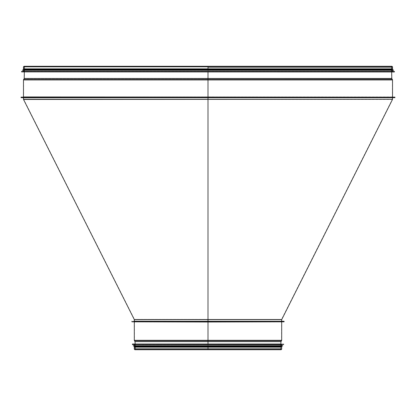 <?xml version="1.0" encoding="UTF-8"?>
<svg xmlns="http://www.w3.org/2000/svg" width="416" height="416" viewBox="0 0 416 416"><rect width="100%" height="100%" fill="white"/><g stroke="black" fill="none" stroke-linecap="round" stroke-linejoin="round"><path stroke-width="0.31" stroke-dasharray="2.08 1.56" d="M208 321.272L133.754 321.459L282.246 321.459L131.903 321.459L284.097 321.459L208 321.272L208 321.641L131.903 321.641L284.279 321.641L131.721 321.641L281.913 321.641L134.087 321.641L208 321.641L208 319.524M208 319.426L134.482 319.426L281.518 319.426L208 319.426L208 99.476M207.995 99.377L392.283 99.377L208 99.377L208 97.313L208 97.682L22.922 97.5L394.56 97.536L207.995 97.536M208 321.422L284.279 321.422L208 321.459M208 97.313L394.93 97.313L21.07 97.313L394.56 97.313L21.44 97.313L392.751 97.313L23.249 97.313L392.709 97.131L23.291 97.131L208 97.313L208 79.544M207.995 79.648L392.257 79.648L208 79.648L208 78.655M208 78.759L391.69 78.759L24.31 78.759L207.995 78.759L208 69.763L207.995 71.978L24.138 71.978L391.862 71.978L21.627 71.978M208 69.758L208 66.804L207.995 69.758L391.456 69.758L24.544 69.758L391.456 69.768L24.544 69.768L391.638 69.763L207.995 69.758M208 68.858L392.34 68.858L23.66 68.858L207.995 68.858L208 66.269M207.995 97.5L22.922 97.5M392.527 68.858L23.473 68.858M393.078 97.5L22.922 97.682M394.93 97.682L21.07 97.682M394.93 97.131L21.07 97.131M208 67.543L391.862 67.543L208 67.543M394.373 71.978L208 71.978M392.34 71.313L23.66 71.313M393.453 70.392L22.547 70.392M392.34 69.909L23.66 69.909M392.6 69.576L392.34 69.576M392.6 69.207L23.4 69.207M208 69.207L23.66 69.207L208 69.207M208 321.641L134.124 321.828L281.876 321.828L208 321.641L208 340.699M208 340.6L281.424 340.6L134.576 340.6L208 340.6L208 341.598M208 341.5L135.148 341.5L280.852 341.5L208 341.5L208 341.786M208 346.237L208 349.196L208 346.242L208 349.196L208 346.242L135.377 346.242L280.623 346.242L135.195 346.237L280.805 346.242L208 346.242L208 344.022L281.029 344.022L281.029 348.457L134.971 348.457L281.029 348.457L281.029 349.196L134.971 349.196L208 349.196L208 349.731L281.159 349.731L280.623 349.196L208 349.196L281.029 349.196M208 341.78L280.769 341.78L135.231 341.78L208 341.78L208 346.226L135.377 346.226L208 346.226M208 347.142L134.493 347.142L281.507 347.142L208 347.142L208 349.196L281.507 349.196L134.493 349.196L280.623 349.196L280.769 341.78L281.507 340.309L134.493 340.309L281.507 340.309L281.507 322.01L134.493 322.01L281.507 322.01L281.876 321.641M134.306 347.142L281.694 347.142M133.754 321.459L284.097 321.272M131.903 321.828L284.097 321.828M208 344.022L283.54 344.022M134.493 344.687L281.507 344.687M133.385 345.608L282.615 345.608M134.493 346.091L281.507 346.091M134.233 346.424L281.507 346.424M134.233 346.793L281.507 346.793M208 319.628L134.529 319.628L208 319.628M208 321.199L134.529 321.199L208 321.199M281.913 321.422L134.087 321.422M281.694 319.628L134.306 319.628M281.715 319.524L134.285 319.524M392.48 99.476L23.52 99.476M392.527 99.278L23.473 99.278M392.751 97.536L23.249 97.536M392.527 66.804L23.473 66.804M392.527 96.944L23.473 96.944M392.527 79.945L23.473 79.945M392.413 79.544L23.587 79.544M391.846 78.655L24.154 78.655M391.789 78.468L24.211 78.468M394.446 71.906L21.554 71.906M394.446 71.495L21.554 71.495M394.378 71.422L21.622 71.422M393.526 70.314L22.474 70.314M393.526 70.086L22.474 70.086M393.458 70.013L22.542 70.013M134.306 349.196L281.694 349.196M134.306 322.01L281.694 322.01M134.306 340.309L281.694 340.309M134.42 340.699L281.58 340.699M134.992 341.598L281.008 341.598M135.049 341.786L280.951 341.786M208 349.196L134.493 349.196L208 349.196M132.387 344.094L283.613 344.094M132.387 344.505L283.613 344.505M132.454 344.578L283.546 344.578M133.307 345.686L282.693 345.686M133.307 345.914L282.693 345.914M133.375 345.987L282.625 345.987M281.913 321.641L281.471 321.199L281.518 319.426L392.283 99.377L392.304 97.755L392.751 97.313M134.087 321.641L134.529 321.199L134.482 319.426L23.717 99.377L23.696 97.755L23.249 97.313M392.709 97.313L392.34 96.944L392.34 79.945L391.602 78.468L391.456 66.804L391.992 66.269L24.008 66.269L24.544 66.804L24.398 78.468L23.66 79.945L23.66 96.944L23.291 97.313M23.66 66.804L23.66 68.858L23.66 66.804L24.008 66.456L24.362 66.804L24.32 71.978M392.34 66.804L392.34 68.858L392.34 66.804L391.992 66.456L24.008 66.456L391.992 66.456L391.638 66.804L391.68 71.978M24.138 66.804L24.138 71.978M391.862 71.978L391.862 66.804M134.124 321.641L134.493 322.01L134.493 340.309L135.231 341.78L135.377 346.226L135.377 349.196L134.841 349.731M281.507 349.196L281.507 347.142L281.507 349.196L281.159 349.544L280.805 349.196L280.878 344.022M134.493 349.196L134.493 347.142L134.493 349.196L134.841 349.544L281.159 349.544L134.841 349.544L135.195 349.196L135.122 344.022M134.971 344.022L134.971 349.196"/><path stroke-width="0.62" d="M207.995 71.978L208 321.828L208 321.272L133.754 321.272M131.903 321.272L131.903 321.828L284.097 321.828L284.097 321.272L208 321.272L208 340.309L208 322.01L134.124 321.828M208 66.269L208 68.858L392.527 68.858L392.527 66.804L391.992 66.269L24.008 66.269L23.473 66.804L207.995 66.804L207.995 68.858L207.995 66.804L392.527 66.804M23.473 66.804L23.473 68.858L207.995 68.858M208 97.682L394.93 97.682L394.93 97.131L21.07 97.131L21.07 97.682L393.078 97.682M21.554 71.906L394.373 71.978L394.446 71.495L21.554 71.495L21.554 71.906L394.446 71.906M394.378 71.422L21.622 71.422L394.446 71.495M22.474 70.314L393.526 70.314M393.458 70.013L22.542 70.013L393.526 70.086M23.66 69.909L23.66 69.576L392.34 69.576L392.34 69.909M23.66 69.576L392.6 69.576L392.6 69.207L23.4 69.207L23.4 69.576M208 344.022L208 322.01L281.876 321.828M134.841 349.731L208 349.731L208 347.142L134.306 347.142L134.306 349.196L134.841 349.731L281.159 349.731L281.694 349.196L208 349.196L208 347.142L208 349.196L134.306 349.196M281.694 349.196L281.694 347.142L208 347.142M281.029 344.022L132.46 344.022M132.454 344.578L281.507 344.687L132.387 344.505L283.613 344.505L283.613 344.094M282.693 345.686L133.307 345.686M133.375 345.987L282.625 345.987L133.307 345.914M281.507 346.091L281.767 346.424L134.233 346.424L134.233 346.793L281.767 346.793L281.767 346.424M281.507 347.142L281.767 346.793M281.913 321.422L134.306 321.199L134.285 319.524L23.52 99.476L392.527 99.278L23.473 99.278L23.473 97.755L392.751 97.536M134.306 319.628L281.694 319.628L392.48 99.476M134.285 319.524L281.715 319.524M391.846 78.655L24.211 78.468L391.789 78.468L392.527 79.945L23.473 79.945L23.473 96.944L392.709 97.131M24.154 78.655L23.587 79.544L392.413 79.544M281.694 322.01L281.694 340.309L134.306 340.309L134.306 322.01M134.42 340.699L134.992 341.598L281.008 341.598L281.58 340.699L134.42 340.699L134.306 340.309M281.008 341.598L134.992 341.598M281.694 321.199L281.694 319.628M392.527 99.278L392.527 97.755M392.527 96.944L392.527 79.945M23.587 79.544L23.473 79.945M24.32 71.978L24.211 78.468M391.68 71.978L391.789 78.468M392.34 71.313L392.34 70.392M23.66 71.313L23.66 70.392M392.34 69.207L392.34 68.858M23.66 69.207L23.66 68.858M281.58 340.699L281.694 340.309M280.878 344.022L280.951 341.786M135.122 344.022L135.049 341.786M132.387 344.094L132.387 344.505M134.493 344.687L134.493 345.608M281.507 344.687L281.507 345.608M134.493 346.091L134.493 346.424M134.493 346.793L134.493 347.142"/></g></svg>
